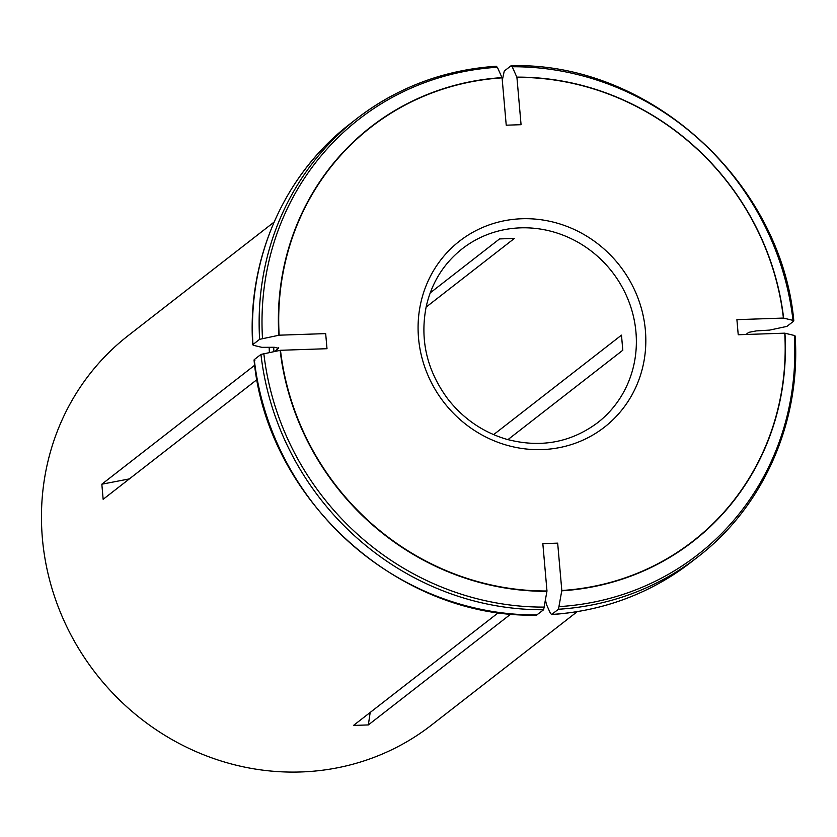 <?xml version="1.0" encoding="UTF-8"?>
<svg xmlns="http://www.w3.org/2000/svg" width="837" height="837" viewBox="0 0 837 837"><rect width="100%" height="100%" fill="white"/><g stroke="black" fill="none" stroke-linecap="round" stroke-linejoin="round"><path stroke-width="1.26" d="M493.621 434.633L621.483 335.145L622.801 350.243L507.902 439.645M430.197 292.898L499.553 238.922L514.399 238.419L426.096 307.127M546.979 590.995A262.232 247.637 52.1 0 1 280.479 350.284L326.995 348.705L325.677 333.607L279.15 335.187A262.232 247.637 52.1 0 1 502.085 77.851L506.228 125.194L521.064 124.692L516.921 77.349A262.232 247.637 52.1 0 1 783.422 318.07L736.905 319.65L738.224 334.748L784.74 333.168A262.232 247.637 52.1 0 1 561.815 590.493L557.672 543.15L542.836 543.652L546.979 590.995L543.631 609.754L536.622 615.069C399.134 619.118 266.877 499.647 254.05 359.973M274.086 222.087L128.239 335.574A246.821 233.094 52.1 0 0 41.85 530.878A246.821 233.094 52.1 0 0 184.36 746.165A246.821 233.094 52.1 0 0 431.39 725.156L577.237 611.669M254.71 365.235L101.832 484.204L103.15 499.302L257.011 379.579M269.378 352.408A246.821 233.094 -127.9 0 1 269.179 347.439M510.926 613.971L368.343 724.926L370.184 712.454M498.559 612.558L353.507 725.428L368.343 724.926M561.815 590.493L558.467 609.252L551.489 614.567C603.728 611 650.276 593.517 691.121 562.15A277.675 262.222 -127.9 0 1 551.792 614.442L550.505 613.552L546.425 604.377L545.578 600.464M784.74 333.168L794.334 335.47L794.941 336.296M783.422 318.07L793.005 320.372L793.612 321.188L786.937 326.388L769.632 330.102L756.292 330.908L748.749 332.352L746.018 334.476M516.921 77.349L512.213 66.751L510.926 65.861L504.251 71.061L502.294 80.331M512.213 66.751A275.865 260.516 52.1 0 1 793.005 320.372L793.612 321.188M793.821 320.843C781.005 181.169 648.748 61.687 511.271 65.736L510.926 65.861M273.898 351.54A244.509 230.907 -127.9 0 1 273.699 347.282M502.085 77.851L497.377 67.253L496.09 66.364A277.675 262.222 52.1 0 0 356.761 118.666A277.675 262.222 52.1 0 0 259.627 339.32L252.941 344.52L253.548 345.336L261.855 347.345L274.254 347.271L278.595 348.307L274.62 351.404M279.15 335.187L259.627 339.32M278.773 347.983L278.595 348.307A244.509 230.907 -127.9 0 1 278.564 347.742M496.393 66.238C444.154 69.816 397.606 87.289 356.761 118.666L350.075 123.866A277.675 262.222 -127.9 0 0 252.941 344.52L253.548 345.336M280.479 350.284L260.945 354.417L254.26 359.617L254.866 360.444M101.832 484.204L129.348 478.91M635.953 332.132A110.202 104.07 52.1 0 0 571.043 238.629A110.202 104.07 52.1 0 0 462.265 248.756C443.777 263.414 431.798 282.529 426.315 306.122C419.609 339.77 426.912 370.896 448.234 399.5C463.646 418.908 482.939 432.122 506.123 439.132C540.053 448.245 570.562 442.773 597.628 422.706A110.202 104.07 52.1 0 0 635.953 332.132M645.379 330.322A117.923 111.363 52.1 0 0 466.491 236.139A117.923 111.363 52.1 0 0 483.985 436.056A117.923 111.363 52.1 0 0 645.379 330.322M561.773 590.817A262.515 247.909 52.1 0 0 784.949 333.21M558.467 609.252A277.675 262.222 52.1 0 0 697.807 556.95L691.121 562.15M559.451 606.595A275.865 260.516 52.1 0 0 794.334 335.47M783.62 318.112A262.515 247.909 52.1 0 0 516.827 77.13M501.991 77.632A262.515 247.909 52.1 0 0 278.815 335.25M497.377 67.253A275.865 260.516 52.1 0 0 262.494 338.378M280.133 350.347A262.515 247.909 52.1 0 0 546.927 591.33M260.945 354.417A277.675 262.222 52.1 0 0 543.631 609.754M536.946 614.954A277.675 262.222 -127.9 0 1 254.26 359.617M263.822 353.476A275.865 260.516 52.1 0 0 544.605 607.097M697.807 556.95C763.532 506.552 800.883 421.691 795.15 335.972M350.075 123.866C284.35 174.253 246.999 259.114 252.732 344.834"/></g></svg>
